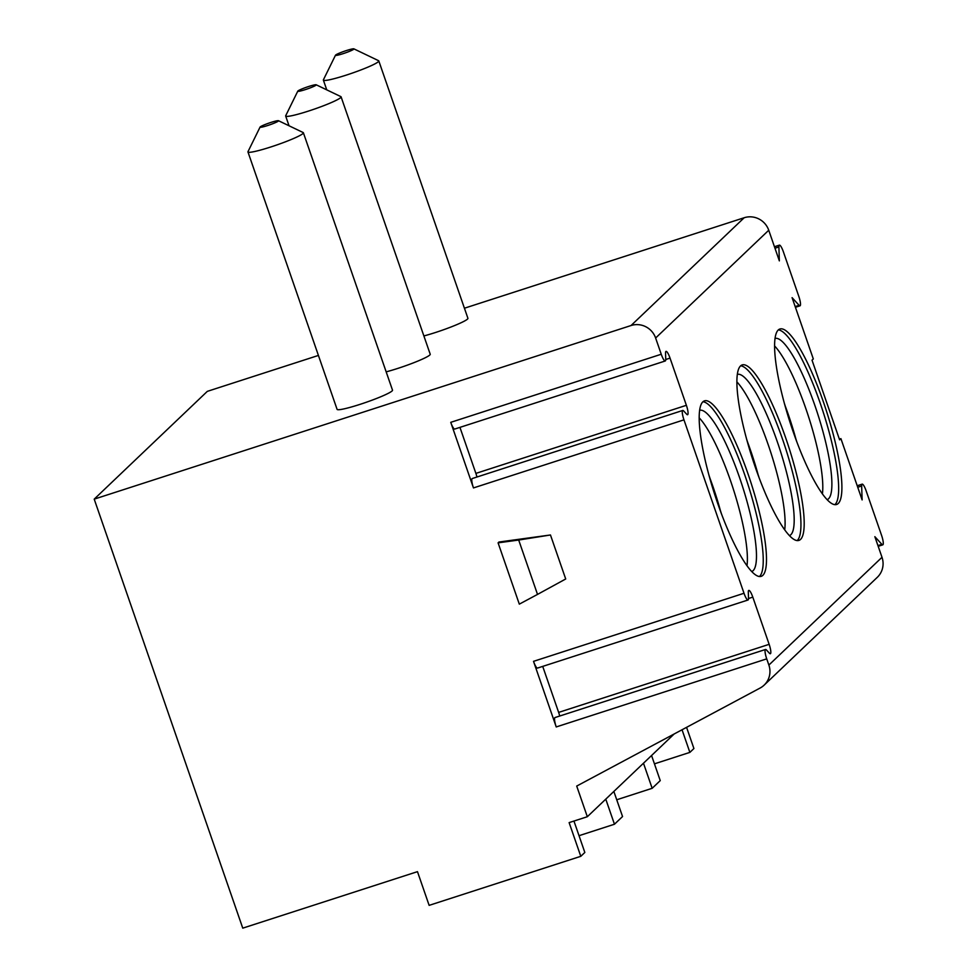 <?xml version="1.0" encoding="UTF-8"?>
<svg xmlns="http://www.w3.org/2000/svg" width="977" height="977" viewBox="0 0 977 977"><rect width="100%" height="100%" fill="white"/><g stroke="black" fill="none" stroke-linecap="round" stroke-linejoin="round"><path stroke-width="1.47" d="M795.425 307.303L800.029 305.813A8.475 1.746 72.1 0 1 799.113 305.325L792.091 297.655L813.316 358.95L812.021 360.171L839.609 439.845L840.904 438.624L839.353 439.113M464.429 308.219L744.181 217.737A19.552 19.027 46.4 0 1 768.74 230.242L779.353 260.883L778.901 246.961L774.969 248.231M573.951 821.046L584.832 852.457L580.79 856.316L429.135 905.361L417.472 871.655L242.76 928.15L94.207 499.137L207.319 391.362L318.417 355.433M686.575 727.352L693.914 748.529L689.872 752.388L682.044 729.77M878.189 546.314L882.793 544.836A8.475 1.746 72.1 0 1 881.877 544.336L874.855 536.678L881.999 557.293A19.552 19.027 46.4 0 1 877.285 577.334L764.161 685.109A19.552 19.027 46.4 0 1 760.106 688.04L576.711 786.07L587.324 816.723L569.127 822.61L580.79 856.316M840.904 438.624L862.117 499.906L861.665 485.984L857.745 487.254M665.252 360.977L454.757 429.05A8.475 1.746 -107.9 0 1 450.751 422.333L473.466 487.926A8.475 1.746 -107.9 0 1 472.257 478.535L682.752 410.45A8.475 1.746 72.1 0 1 683.668 410.951L686.672 414.211A8.475 1.746 72.1 0 0 687.588 414.712A8.475 1.746 72.1 0 0 686.379 405.308L670.039 358.119A8.475 1.746 72.1 0 0 666.033 351.39A8.475 1.746 72.1 0 0 665.545 353.222L665.74 359.145A8.475 1.746 72.1 0 1 665.252 360.977A8.475 1.746 72.1 0 1 661.246 354.248L655.628 338.018L768.74 230.242M800.029 305.813A8.475 1.746 72.1 0 0 798.82 296.422L783.395 251.858A8.475 1.746 72.1 0 0 779.39 245.142A8.475 1.746 72.1 0 0 778.901 246.961M882.793 544.836A8.475 1.746 72.1 0 0 881.596 535.433L866.159 490.881A8.475 1.746 72.1 0 0 862.154 484.152A8.475 1.746 72.1 0 0 861.665 485.984M682.752 410.45A8.475 1.746 72.1 0 0 683.961 419.854L744.01 593.271A8.475 1.746 72.1 0 0 748.028 600A8.475 1.746 72.1 0 0 748.504 598.168L748.309 592.233A8.475 1.746 72.1 0 1 748.797 590.413A8.475 1.746 72.1 0 1 752.803 597.13L769.143 644.332A8.475 1.746 72.1 0 1 770.352 653.723A8.475 1.746 72.1 0 1 769.436 653.234L766.444 649.961A8.475 1.746 72.1 0 0 765.528 649.473A8.475 1.746 72.1 0 0 766.725 658.864L768.875 665.068A19.552 19.027 46.4 0 1 764.161 685.109M800.578 539.389A92.204 19.064 72.1 0 0 787.254 442.459A92.204 19.064 72.1 0 0 742.178 364.934A92.204 19.064 72.1 0 0 740.517 365.948A92.204 19.064 72.1 0 0 753.829 462.878A92.204 19.064 72.1 0 0 798.917 540.403A92.204 19.064 72.1 0 0 800.578 539.389M838.278 503.46A92.204 19.064 72.1 0 0 824.967 406.542A92.204 19.064 72.1 0 0 779.878 329.017A92.204 19.064 72.1 0 0 778.217 330.018A92.204 19.064 72.1 0 0 791.541 426.949A92.204 19.064 72.1 0 0 836.63 504.474A92.204 19.064 72.1 0 0 838.278 503.46M762.866 575.319A92.204 19.064 72.1 0 0 749.554 478.388A92.204 19.064 72.1 0 0 704.466 400.863A92.204 19.064 72.1 0 0 702.817 401.877A92.204 19.064 72.1 0 0 716.129 498.807A92.204 19.064 72.1 0 0 761.217 576.332A92.204 19.064 72.1 0 0 762.866 575.319M759.471 576.503A92.204 19.064 -107.9 0 0 759.617 576.369A92.204 19.064 72.1 0 0 747.6 483.371A92.204 19.064 72.1 0 0 702.952 401.742M699.605 410.316A84.718 17.513 72.1 0 1 741.006 481.844A84.718 17.513 72.1 0 1 753.157 570.629A84.718 17.513 -107.9 0 1 751.74 571.521M747.002 565.72A84.718 17.513 72.1 0 0 733.129 488.5A84.718 17.513 72.1 0 0 699.166 417.79M797.183 540.574A92.204 19.064 -107.9 0 0 797.33 540.44A92.204 19.064 72.1 0 0 785.3 447.442A92.204 19.064 72.1 0 0 740.664 365.813M737.317 374.386A84.718 17.513 72.1 0 1 778.718 445.927A84.718 17.513 72.1 0 1 790.857 534.7A84.718 17.513 -107.9 0 1 789.453 535.591M784.714 529.79A84.718 17.513 72.1 0 0 770.841 452.583A84.718 17.513 72.1 0 0 736.866 381.86M834.883 504.645A92.204 19.064 -107.9 0 0 835.03 504.523A92.204 19.064 72.1 0 0 823.013 411.512A92.204 19.064 72.1 0 0 778.364 329.896M775.017 338.457A84.718 17.513 72.1 0 1 816.418 409.998A84.718 17.513 72.1 0 1 828.557 498.771A84.718 17.513 -107.9 0 1 827.153 499.662M822.414 493.861A84.718 17.513 72.1 0 0 808.541 416.654A84.718 17.513 72.1 0 0 774.578 345.931M765.528 649.473L555.021 717.545A8.475 1.746 -107.9 0 0 556.231 726.949L533.515 661.344L744.01 593.271M94.207 499.137L631.057 325.524A19.552 19.027 46.4 0 1 655.628 338.018M537.521 594.407L565.707 578.982L550.466 534.981L498.942 542.027L498.087 542.846L519.312 604.14L537.521 594.407L518.689 540.037L550.466 534.981M748.028 600L537.521 668.073A8.475 1.746 -107.9 0 1 533.515 661.344M559.711 716.031A8.475 1.746 72.1 0 0 558.649 712.404L542.711 666.387M476.947 477.008A8.475 1.746 72.1 0 0 475.884 473.393L459.947 427.376M587.324 816.723L674.142 733.996M579.031 835.689L614.46 824.234L622.544 816.54L613.849 791.443M614.46 824.234L605.764 799.137M616.731 799.772L652.16 788.305L660.244 780.611L651.561 755.514M652.16 788.305L643.477 763.208M654.443 763.843L689.872 752.388M278.469 120.708L303.151 132.542A29.322 2.846 160.9 0 1 303.383 132.762L392.51 390.165A29.322 2.846 160.9 0 1 392.107 390.934A29.322 2.846 160.9 0 1 362.833 403.44A29.322 2.846 160.9 0 1 337.089 409.363L247.963 151.948A29.322 2.846 160.9 0 1 247.999 151.643L260.077 127.071A9.77 0.953 160.9 0 1 260.2 126.912A9.77 0.953 160.9 0 1 269.505 122.907A9.77 0.953 160.9 0 1 278.469 120.708A9.77 0.953 160.9 0 1 278.396 121.026A9.77 0.953 160.9 0 1 268.199 125.349A9.77 0.953 160.9 0 1 260.077 127.071M316.169 84.779A9.77 0.953 160.9 0 1 316.108 85.109A9.77 0.953 160.9 0 1 305.899 89.42A9.77 0.953 160.9 0 1 297.79 91.142A9.77 0.953 160.9 0 1 297.912 90.995A9.77 0.953 160.9 0 1 307.218 86.977A9.77 0.953 160.9 0 1 316.169 84.779L340.863 96.625A29.322 2.846 160.9 0 1 341.083 96.833L430.222 354.248A29.322 2.846 160.9 0 1 429.807 355.005A29.322 2.846 160.9 0 1 386.171 371.858M353.882 48.85A9.77 0.953 160.9 0 1 353.808 49.18A9.77 0.953 160.9 0 1 343.611 53.491A9.77 0.953 160.9 0 1 335.49 55.213A9.77 0.953 160.9 0 1 335.612 55.066A9.77 0.953 160.9 0 1 344.918 51.048A9.77 0.953 160.9 0 1 353.882 48.85L378.563 60.696A29.322 2.846 160.9 0 1 378.795 60.916L467.922 318.319A29.322 2.846 160.9 0 1 467.507 319.088A29.322 2.846 160.9 0 1 423.884 335.941M303.383 132.762A29.322 2.846 160.9 0 1 302.968 133.531A29.322 2.846 160.9 0 1 273.694 146.025A29.322 2.846 160.9 0 1 247.963 151.948M341.083 96.833A29.322 2.846 160.9 0 1 340.668 97.602A29.322 2.846 160.9 0 1 311.407 110.108A29.322 2.846 160.9 0 1 285.663 116.031A29.322 2.846 160.9 0 1 285.711 115.726L297.79 91.142M378.795 60.916A29.322 2.846 160.9 0 1 378.38 61.673A29.322 2.846 160.9 0 1 349.107 74.179A29.322 2.846 160.9 0 1 323.375 80.102A29.322 2.846 160.9 0 1 323.411 79.796L335.49 55.213M518.689 540.037L498.087 542.846M768.875 665.068L881.999 557.293M720.831 512.131A81.457 16.841 72.1 0 0 709.326 476.556M758.531 476.202A81.457 16.841 72.1 0 0 747.026 440.627M796.243 440.273A81.457 16.841 72.1 0 0 784.739 404.698M473.466 487.926L683.961 419.854M556.231 726.949L766.725 658.864M450.751 422.333L661.246 354.248M752.803 597.13L748.504 598.522M769.143 644.332L558.649 712.404M670.039 358.119L665.74 359.499M686.379 405.308L475.884 473.393M631.057 325.524L744.181 217.737M881.877 544.336L877.944 545.606M799.113 305.325L795.18 306.595M708.911 475.042L721.38 513.597M746.611 439.113L759.08 477.668M784.323 403.196L796.792 441.751M285.663 116.031L289.045 125.777M323.375 80.102L326.745 89.847M857.22 485.752L862.154 484.152M774.456 246.729L779.39 245.142"/></g></svg>
